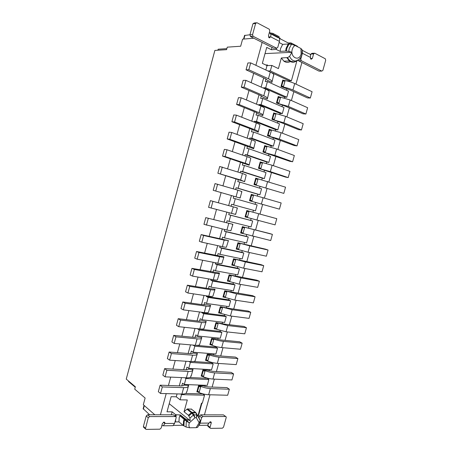 <?xml version="1.0" encoding="UTF-8"?>
<svg xmlns="http://www.w3.org/2000/svg" width="452" height="452" viewBox="0 0 452 452"><rect width="100%" height="100%" fill="white"/><g stroke="black" fill="none" stroke-linecap="round" stroke-linejoin="round"><path stroke-width="0.68" d="M282.732 80.202L283.331 80.281L282.777 80.027L280.991 86.513L281.545 86.761C285.72 87.439 289.512 88.524 292.913 90.021L310.338 98.022L307.467 97.92L290.252 90.044L281.545 86.761M283.331 80.281C287.517 80.936 291.308 82.027 294.704 83.552L312.089 91.716L310.338 98.022M282.647 80.507L283.206 80.592L281.652 86.083L283.528 86.428L284.963 81.236L283.206 80.592M283.528 86.428L281.031 86.377M268.121 71.066L289.161 80.823L288.975 81.49M286.941 88.858L286.551 90.27M263.448 88.123L263.539 87.778L265.708 87.812L286.85 97.231L288.523 91.168L267.426 81.569L265.245 81.558L265.962 78.947M271.336 82.1L271.81 81.818C272.341 81.106 271.217 80.094 268.437 78.778L270.279 72.077L250.69 62.879L247.905 62.975L246.041 69.817L265.431 78.688L267.652 80.422L271.901 82.36L273.494 75.693M198.202 416.563L201.903 403.161M268.155 70.958L270.347 70.919L291.382 80.835L296.868 60.963M291.382 80.835L289.161 80.823M286.85 97.231L284.653 97.152L284.427 97.977M282.432 105.203L282.02 106.683M283.167 110.559L284.003 107.536L262.798 98.434L261.087 104.666L282.33 113.582L283.167 110.559M282.33 113.582L280.155 113.435L279.884 114.418M277.929 121.515L277.5 123.057M278.658 126.882L279.494 123.865L258.182 115.254L256.476 121.469L277.827 129.893L278.658 126.882M277.827 129.893L275.675 129.679L275.358 130.814M273.437 137.781L272.991 139.391M274.161 143.16L274.991 140.148L253.578 132.035L251.877 138.233L273.33 146.165L274.161 143.16M273.33 146.165L271.2 145.883L270.844 147.177M268.957 154.008L268.494 155.68M269.674 159.398L270.505 156.398L248.984 148.764L247.289 154.946L268.85 162.398L269.674 159.398M268.85 162.398L266.736 162.042L266.341 163.488M264.488 170.189L264.008 171.935M265.2 175.596L266.03 172.602L244.408 165.455L242.713 171.624L264.375 178.585L265.2 175.596M264.375 178.585L262.29 178.167L261.844 179.766M260.03 186.337L259.533 188.139M260.742 191.75L261.567 188.761L239.837 182.105L238.147 188.252L259.917 194.733L260.742 191.75M259.917 194.733L257.849 194.247L257.363 195.998M255.589 202.439L255.069 204.31M256.29 207.863L257.109 204.886L235.283 198.705L233.599 204.841L255.465 210.841L256.29 207.863M255.465 210.841L253.419 210.287L252.894 212.18M251.137 218.553L250.634 220.367L252.668 220.966L230.735 215.265L229.057 221.384L251.029 226.91L252.668 220.966M248.973 226.39L248.47 228.22M246.685 234.69L246.227 236.345L248.238 237.006L226.203 231.786L224.531 237.888L246.6 242.933L248.238 237.006M244.538 242.464L244.052 244.216M242.238 250.781L241.826 252.278L243.814 253.007L221.683 248.261L220.017 254.346L242.182 258.923L243.814 253.007M240.114 258.493L239.645 260.171M237.808 266.833L237.441 268.172L239.407 268.968L217.175 264.691L215.508 270.759L237.78 274.867L239.407 268.968M235.695 274.483L235.255 276.087M233.39 282.845L233.062 284.025L235.012 284.89L212.677 281.082L211.016 287.133L233.385 290.772L235.012 284.89M231.294 290.433L230.87 291.969M228.978 298.817L228.695 299.84L230.622 300.772L208.191 297.427L206.536 303.467L229 306.637L230.622 300.772M226.904 306.343L226.497 307.806M224.582 314.75L224.339 315.615L226.249 316.609L203.716 313.733L202.067 319.756L224.633 322.462L226.249 316.609M222.52 322.208L222.135 323.604M220.192 330.644L219.994 331.35L221.881 332.412L199.259 329.994L197.609 336L220.271 338.249L221.881 332.412M218.152 338.039L217.785 339.362M215.819 346.492L215.66 347.051L217.531 348.176L194.806 346.215L193.162 352.21L215.92 353.995L217.531 348.176M213.79 353.831L213.446 355.08M211.451 362.306L211.338 362.707L213.186 363.894L190.365 362.397L188.727 368.369L211.581 369.702L213.186 363.894M209.445 369.578L209.118 370.759M207.095 378.075L208.852 379.578L185.936 378.533L184.303 384.494L207.253 385.37L208.852 379.578M205.106 385.29L204.801 386.398M202.756 393.811L204.53 395.223L181.523 394.63L180.099 399.817L187.303 399.958L184.043 411.783L188.45 415.269L191.337 412.699L186.947 409.213L184.043 411.783M197.925 416.066L201.49 403.156L202.338 403.167L204.53 395.223M267.426 81.569L265.708 87.812M296.817 60.743C294.789 62.336 292.67 62.625 290.466 61.608L289.433 60.963L283.879 61.156L281.336 57.98L278.415 68.608L271.844 65.455L270.347 70.919M271.844 65.455L267.03 65.585L262.346 63.359L266.714 47.392L271.375 49.726L272.014 47.409M171.336 414.806L172.15 411.828L167.003 411.806L171.138 396.692L176.263 396.811L177.06 393.907M179.263 385.878L181.529 377.601M183.693 369.702L186.009 361.255M188.139 353.481L190.501 344.87M192.597 337.22L195.004 328.44M197.061 320.914L199.518 311.965M201.541 304.569L204.044 295.45M206.033 288.184L208.581 278.89M210.536 271.754L213.129 262.284M215.05 255.278L217.694 245.639M219.576 238.763L222.265 228.944M224.113 222.203L226.853 212.208M228.661 205.598L231.43 195.513M233.26 188.812L235.995 178.839M237.876 171.975L240.577 162.121M242.504 155.087L245.17 145.363M247.142 138.159L249.775 128.56M251.798 121.181L254.391 111.712M256.459 104.163L259.019 94.818M261.137 87.1L263.663 77.88M265.827 69.987L267.03 65.585M176.263 396.811L180.099 399.817M181.523 394.63L180.704 394.003M181.772 385.951L182.529 383.183L184.303 384.494M185.936 378.533L184.862 377.759M186.196 369.826L186.936 367.131L188.727 368.369M190.365 362.397L188.976 361.453M190.625 353.656L191.349 351.034L193.162 352.21M194.806 346.215L193.021 345.091M195.072 337.446L195.772 334.898L197.609 336M199.259 329.994L197.473 328.706M199.53 321.197L200.208 318.716L202.067 319.756M203.716 313.733L201.852 312.722L201.976 312.281M203.999 304.902L204.66 302.495L206.536 303.467M208.191 297.427L206.31 296.484L206.491 295.817M208.479 288.568L209.118 286.235L211.016 287.133M212.677 281.082L210.773 280.206L211.016 279.308M212.971 272.189L213.587 269.929L215.508 270.759M217.175 264.691L215.248 263.889L215.559 262.753M217.474 255.764L218.073 253.583L220.017 254.346M221.683 248.261L219.734 247.526L220.107 246.159M221.988 239.306L222.565 237.198L224.531 237.888M226.203 231.786L224.232 231.119L224.672 229.52M226.514 222.796L227.073 220.768L229.057 221.384M230.735 215.265L228.74 214.677L229.243 212.841M231.051 206.248L231.588 204.293L233.599 204.841M235.283 198.705L233.266 198.185L233.808 196.191M235.639 189.518L236.119 187.778L238.147 188.252M239.837 182.105L237.797 181.653L238.368 179.574M240.244 172.726L240.656 171.218L242.713 171.624M244.408 165.455L242.34 165.082L242.939 162.912M244.86 155.895L245.21 154.618L247.289 154.946M248.984 148.764L246.899 148.459L247.515 146.205M249.487 139.018L249.775 137.973L251.877 138.233M253.578 132.035L251.47 131.803L252.109 129.458M254.131 122.102L254.352 121.283L256.476 121.469M258.182 115.254L256.047 115.096L256.713 112.667M258.781 105.135L258.94 104.553L261.087 104.666M262.798 98.434L260.64 98.35L261.335 95.83M268.437 78.778L248.815 69.766L246.041 69.817M270.279 72.077C273.048 73.422 274.166 74.473 273.624 75.224L273.703 75.789M175.173 416.202L175.591 414.687L180.444 414.981L179.207 417.49L178.952 421.874L183.275 425.507L183.535 421.083L184.156 419.343L179.817 415.767M182.998 425.275L173.461 425.383M178.952 421.874L175.455 421.897L175.139 421.343M175.636 416.569L175.828 414.687M301.919 62.495L295.936 84.128M293.84 91.688L291.399 100.519M289.353 107.915L286.873 116.876M284.873 124.102L282.359 133.182M280.404 140.25L277.861 149.454M275.952 156.358L273.37 165.681M271.505 172.421L268.889 181.868M267.07 188.45L264.426 198.016M262.646 204.434L259.973 214.107M258.216 220.446L255.566 230.028M253.775 236.498L251.171 245.911M249.351 252.504L246.792 261.748M244.933 268.471L242.419 277.551M240.526 284.398L238.057 293.314M236.13 300.286L233.707 309.038M231.746 316.134L229.367 324.722M227.373 331.943L225.039 340.367M223.005 347.707L220.723 355.978M218.655 363.436L216.412 371.544M214.316 379.126L212.118 387.076M209.988 394.777L204.434 414.846M289.416 43.59L291.998 44.375M281.336 57.98L287.585 57.568L289.608 56.359L291.935 52.291L288.783 51.364L285.647 51.082L286.116 48.251L288.274 43.991L282.686 44.369L279.116 42.528M288.274 43.991L291.506 44.302L295.088 45.454C293.749 46.206 292.806 47.511 292.263 49.381C289.856 57.353 299.179 62.02 301.128 53.957L300.925 48.511L295.088 45.454M300.925 48.511L302.106 49.709L301.908 54.635M283.879 61.156C286.172 62.755 288.483 62.788 290.817 61.252M263.539 87.778L284.653 97.152M277.014 103.192L288.376 106.429L305.891 114.017L303.043 113.831L285.743 106.356L276.46 102.954L278.246 96.485L278.799 96.728L278.2 96.638M268.867 92.536L269.025 91.959C269.533 91.315 268.398 90.355 265.612 89.084L245.928 80.354L243.176 80.343L241.311 87.168L260.798 95.587L263.053 97.174L267.324 99.011L268.912 92.366M258.94 104.553L280.155 113.435M272.499 119.577L283.85 122.791L301.456 129.973L298.636 129.701L281.246 122.628L271.94 119.351L273.72 112.898L274.274 113.13L273.686 113.034M264.279 109.226L264.437 108.649C264.917 108.113 263.759 107.248 260.957 106.045L241.176 97.779L238.453 97.666L236.599 104.474L256.177 112.435L258.471 113.881L262.759 115.627L264.341 109M254.352 121.283L275.675 129.679M267.996 135.922L279.336 139.114L297.026 145.889L294.235 145.533L267.437 135.713L269.206 129.278L269.765 129.492L269.177 129.385M259.708 125.876L259.866 125.3C260.318 124.871 259.132 124.091 256.312 122.955L236.436 115.153L233.746 114.944L231.893 121.735L251.572 129.244L258.205 132.193L259.781 125.594M249.775 137.973L271.2 145.883M263.499 152.228L274.833 155.398L292.613 161.76L289.845 161.324L262.94 152.025L264.708 145.606L265.267 145.815L264.686 145.697M255.143 142.482L255.301 141.911C255.725 141.583 254.516 140.888 251.685 139.826L231.706 132.481L229.051 132.176L227.203 138.945L253.668 148.719L255.239 142.137M245.21 154.618L266.736 162.042M259.019 168.489L270.341 171.636L288.207 177.596L285.472 177.077L258.454 168.302L260.216 161.901L260.781 162.093L260.199 161.963M250.594 159.042L250.753 158.471C251.142 158.251 249.916 157.646 247.069 156.652L226.994 149.765L224.367 149.358L222.525 156.109L249.137 165.2L250.702 158.641M240.656 171.218L262.29 178.167M254.549 184.71L283.816 193.394L253.979 184.535L255.742 178.15L256.307 178.331L255.73 178.19M246.052 175.562L246.21 174.992L242.464 173.438L219.7 166.494L217.864 173.229L244.622 181.642L246.182 175.105M236.119 187.778L257.849 194.247M250.092 200.891L279.432 209.152L249.521 200.728L251.272 194.36L251.843 194.524L251.267 194.377M241.526 192.038L241.684 191.473L237.871 190.173L215.039 183.591L213.208 190.303L240.114 198.038L241.888 191.591M231.588 204.293L253.419 210.287M250.634 220.367L228.74 214.677M245.639 217.028L245.069 216.881L246.82 210.525L274.115 217.949L276.782 218.689L275.065 224.87L245.069 216.87M236.803 207.801L210.395 200.637L237.39 207.965L235.622 214.395M246.227 236.345L224.232 231.119M241.204 233.13L240.628 232.989L242.374 226.65L269.776 233.56L272.415 234.379L270.703 240.549L240.639 232.955M232.311 224.147L205.762 217.638L232.899 224.294L230.921 230.639M241.826 252.278L219.734 247.526M236.78 249.188L236.198 249.058L237.944 242.735L265.448 249.137L268.064 250.035L266.352 256.194L248.058 252.222L236.215 249.007M227.831 240.447L224.164 240.125L203.62 235.486L201.146 234.594L228.424 240.583L226.452 246.905M237.441 268.172L215.248 263.889M232.362 265.2L231.786 265.087L233.52 258.781L261.132 264.674L263.719 265.657L262.013 271.793L243.634 268.217L231.803 265.013M223.367 256.708L223.689 256.962C223.909 257.363 222.553 257.273 219.615 256.691L198.982 252.493L196.535 251.504L223.96 256.832L221.994 263.126M233.062 284.025L210.773 280.206M227.961 281.178L227.379 281.076L229.113 274.788L256.821 280.172L259.386 281.234L257.685 287.359L239.221 284.172L227.407 280.98M218.909 272.929L219.22 273.228C219.412 273.731 218.033 273.726 215.084 273.211L194.354 269.454L191.942 268.369L219.508 273.036L217.548 279.313M228.695 299.84L206.31 296.484M223.57 297.117L222.983 297.026L224.712 290.749L252.527 295.636L255.064 296.778L253.369 302.885L234.82 300.088L223.017 296.907M214.468 289.105L214.762 289.455C214.926 290.06 213.525 290.133 210.559 289.687L189.744 286.37L187.354 285.189L207.909 288.483L215.067 289.201L213.118 295.45M224.339 315.615L201.852 312.722M219.186 313.01L218.598 312.931L220.322 306.676L229.876 308.507L248.238 311.055L250.753 312.281L249.058 318.372L230.43 315.965L218.638 312.795M210.033 305.241L210.316 305.637C210.451 306.343 209.033 306.501 206.05 306.123L185.145 303.241L182.783 301.964L203.428 304.834L206.112 304.693L210.638 305.32L208.694 311.552M219.994 331.35L197.411 328.915M214.819 328.87L214.225 328.802L215.949 322.558L225.52 324.27L243.967 326.446L246.453 327.745L244.764 333.825L226.051 331.796L214.271 328.644M205.615 321.332L205.88 321.784C205.988 322.587 204.547 322.83 201.552 322.513L180.551 320.067L178.224 318.694L198.953 321.14L201.677 320.869L206.219 321.406L204.281 327.61M215.66 347.051L196.208 345.351M210.457 344.684L209.864 344.627L211.581 338.401L215.983 338.836L221.175 339.994L239.701 341.791L242.165 343.175L240.475 349.238L221.678 347.594C218.045 347.209 214.304 346.238 210.457 344.684L209.914 344.447M201.202 337.39L201.456 337.881C201.535 338.785 200.072 339.113 197.066 338.864L175.981 336.847L173.681 335.384L194.496 337.407L197.247 337L201.812 337.446L199.852 343.729M211.338 362.707L193.58 361.515M206.112 360.459L205.513 360.419L207.225 354.21L211.649 354.549L216.841 355.679L235.447 357.103L237.882 358.56L236.204 364.611L217.322 363.351C213.677 363.029 209.937 362.069 206.112 360.459L205.57 360.216M169.144 352.029L190.049 353.628L192.219 353.515L192.829 353.091L197.417 353.447L195.309 360.255C195.354 361.295 193.857 361.736 190.834 361.577L169.619 360.159L167.359 358.566L169.144 352.029L171.415 353.583L169.619 360.159M207.027 378.324L189.789 377.51M201.773 376.2L201.174 376.166L202.88 369.973L207.321 370.228L212.519 371.324L231.204 372.375L233.616 373.917L231.938 379.951L212.977 379.064C209.316 378.816 205.581 377.855 201.773 376.2L201.236 375.945M192.416 369.374L192.642 369.962C192.671 371.064 191.162 371.555 188.128 371.437L166.861 370.278L164.618 368.629L185.608 369.809L187.8 369.629L188.427 369.143L193.027 369.408L191.303 375.68L190.987 375.663M185.732 393.438L202.728 393.907M188.038 385.302L188.252 385.946C188.252 387.138 186.727 387.714 183.676 387.658L162.325 386.923L160.11 385.183L181.184 385.951L183.393 385.697L184.032 385.155L188.653 385.324L186.936 391.585M197.445 391.895L196.846 391.878L198.547 385.697L203.004 385.867L208.202 386.929L226.966 387.613L229.356 389.228L227.684 395.246L208.638 394.743C204.965 394.556 201.236 393.607 197.445 391.895L196.914 391.635M186.947 409.213L187.529 408.89L191.518 409.213M279.596 38.465L279.731 37.962L273.296 34.595L270.516 33.663M160.42 414.795L166.206 393.619M168.427 385.483L170.715 377.098M172.901 369.092L175.24 360.538M177.393 352.656L179.777 343.932M181.896 336.181L184.326 327.282M186.405 319.66L188.885 310.586M190.93 303.094L193.456 293.851M195.467 286.489L198.038 277.07M200.016 269.838L202.637 260.245M204.575 253.143L207.248 243.374M209.152 236.402L211.869 226.452M213.734 219.621L216.502 209.491M218.333 202.79L221.124 192.569M222.977 185.778L225.74 175.664M227.638 168.709L230.367 158.72M232.317 151.589L235.012 141.73M237.006 134.43L239.662 124.695M241.707 117.221L244.329 107.616M246.419 99.965L249.007 90.49M251.142 82.665L253.696 73.32M255.883 65.32L262.137 42.426M250.69 62.879L248.815 69.766M188.45 415.269L189.902 418.162L190.213 420.693L185.456 418.942L180.444 414.981M190.213 420.693L169.223 403.692M175.591 414.687L172.15 411.828M175.608 416.563L173.387 414.812L176.127 416.998L176.139 417.693L174.574 423.4L173.009 425.677L171.907 425.694M149.674 414.783L143.16 408.676M225.633 416.507L202.869 416.529L201.648 417.637L200.117 423.162L209.016 423.083L210.485 421.739L211.186 422.191L211.214 423.061L210.039 427.298L210.056 428.01L210.632 428.377L222.384 428.191L223.548 427.106L226.198 417.58L226.175 416.851L223.429 414.868L200.716 414.84L199.496 415.942L198.953 417.908M200.117 423.162L199.473 424.581M200.078 422.919L197.705 427.315L196.162 427.677L189.659 427.773L186.077 427.016L183.275 425.507M175.455 421.897L175.743 419.134M175.992 416.772L176.178 414.976M223.429 414.868L225.717 416.512M208.349 426.648L207.897 426.292L208.089 424.823M209.016 423.083L207.445 425.27L206.315 425.281M253.787 38.211L242.588 39.16L240.667 46.228L227.266 47.161L226.588 49.658L214.875 50.415L126.244 379.087L135.374 386.799L134.73 389.166L145.126 398.031L143.312 404.715L154.821 414.789M288.144 42.929L291.178 42.991L297.286 46.194L297.523 46.725M302.218 50.279L308.716 53.669C310.315 53.828 310.874 55.071 310.394 57.404L310.987 59.325L312.36 58.421L313.609 53.929L310.857 54.059L310.518 55.274M314.083 53.229L311.976 53.33L310.857 54.059M298.083 60.189L298.563 60.8L319.05 71.139L321.796 71.1L322.892 70.359L325.694 60.28L325.299 58.777L314.728 53.2L313.609 53.929M279.285 38.301L290.568 44.194M271.375 49.726L276.24 49.443L280.087 51.381L280.545 48.584L282.686 44.369M276.584 48.194L276.24 49.443M291.935 52.291L265.013 53.602M267.29 65.58L267.46 64.958L265.793 64.998M305.891 114.017L307.637 107.723L290.161 99.971L278.799 96.728M241.311 87.168L244.052 87.219L263.776 95.767C266.573 97.01 267.72 97.937 267.217 98.536L266.753 98.768M301.456 129.973L303.196 123.695L285.63 116.356L274.274 113.13M236.599 104.474L239.306 104.621L259.126 112.706C261.934 113.881 263.104 114.718 262.635 115.215L262.188 115.39M297.026 145.889L298.766 139.623L281.116 132.696L269.765 129.492M231.893 121.735L234.571 121.983L254.493 129.605C257.312 130.707 258.504 131.459 258.064 131.843L257.634 131.973M292.613 161.76L294.348 155.516L276.607 148.99L265.267 145.815M227.203 138.945L229.853 139.295L249.866 146.459C252.702 147.493 253.917 148.154 253.51 148.437L253.092 148.51M288.207 177.596L289.941 171.364L272.11 165.246L260.781 162.093M222.525 156.109L225.141 156.556L245.255 163.268C248.108 164.234 249.346 164.805 248.962 164.98L248.555 165.008M283.816 193.394L285.545 187.179L256.307 178.331M217.864 173.229L240.65 180.032L244.035 181.461M279.432 209.152L281.155 202.954L251.843 194.524M213.208 190.303L239.526 197.874M276.782 218.689L247.391 210.683M210.395 200.637L208.57 207.332L235.396 214.367L235.548 213.802M272.415 234.379L242.95 226.797M205.762 217.638L203.942 224.316L226.921 230.062L230.893 230.746L231.051 230.181M268.064 250.035L249.798 245.916L238.52 242.871M201.146 234.594L199.326 241.255L201.79 242.187L222.373 246.651C225.299 247.272 226.644 247.419 226.407 247.08L226.559 246.515M263.719 265.657L245.374 261.923L234.102 258.9M196.535 251.504L194.722 258.148L197.157 259.177L217.83 263.2C220.774 263.753 222.141 263.81 221.932 263.369L222.085 262.81M259.386 281.234L240.956 277.895L229.695 274.895M191.942 268.369L190.134 274.997L192.541 276.121L213.299 279.703C216.259 280.189 217.644 280.161 217.463 279.624L217.621 279.065M255.064 296.778L236.549 293.828L225.299 290.845M187.354 285.189L185.557 291.8L187.93 293.02L208.784 296.162C211.756 296.585 213.163 296.472 213.011 295.834L213.163 295.275M250.753 312.281L232.153 309.716L220.909 306.755M182.783 301.964L180.986 308.558L183.337 309.869L204.281 312.581C207.265 312.937 208.694 312.744 208.57 311.999L208.722 311.445M246.453 327.745L227.768 325.57L216.536 322.626M178.224 318.694L176.433 325.27L178.749 326.677L199.784 328.954C202.784 329.242 204.236 328.966 204.14 328.124L204.293 327.57M242.165 343.175L223.401 341.379C219.768 340.966 216.028 339.994 212.174 338.463M173.681 335.384L171.89 341.944L174.178 343.441L195.304 345.288C198.315 345.509 199.79 345.153 199.716 344.215L199.869 343.656M237.882 358.56L219.039 357.153C215.395 356.809 211.655 355.843 207.818 354.255M196.801 353.402L197.044 353.944C197.095 354.944 195.614 355.351 192.592 355.17L171.415 353.583M233.616 373.917L214.683 372.883C211.033 372.606 207.293 371.646 203.479 370.007M164.618 368.629L162.844 375.149L165.07 376.838L186.371 377.827C189.416 377.923 190.93 377.397 190.913 376.262L191.066 375.708M160.11 385.183L158.336 391.686L160.539 393.466L181.924 394.037C184.981 394.065 186.512 393.46 186.529 392.223L186.676 391.675M229.356 389.228L210.344 388.573C206.677 388.364 202.942 387.409 199.146 385.72M285.647 51.082L280.087 51.381M280.025 38.132L280.28 38.821M279.206 36.714L272.782 33.346L269.29 32.764M268.838 37.493L269.584 37.878M196.162 427.677L199.162 422.756L196.36 417.761L194.976 417.767L193.953 414.733L193.366 415.055L194.976 417.767L189.337 422.84L180.291 415.111M161.856 425.581L163.319 425.795L164.878 423.49L164.873 422.66L164.036 422.089L162.421 423.513L161.189 428.01L159.861 429.18L146.132 429.4L145.408 428.897L148.262 417.755L149.629 416.574L175.472 416.552M173.387 414.812L147.612 414.778L146.25 415.953L143.414 426.377L143.928 427.513M164.765 425.778L165.392 425.773M135.255 387.234L128.487 381.505L128.605 381.081M217.904 50.217L218.169 49.217L226.864 48.641M268.561 37.024L270.703 36.844L269.189 37.77L268.488 35.697L269.799 30.911L269.319 29.256L256.894 22.696L255.612 23.453L252.572 34.606L253.035 36.25L276.556 48.178L277.771 47.42L279.432 41.364L270.703 36.844C271.211 34.442 270.72 33.16 269.228 32.996M249.95 34.77L244.538 35.476M297.834 46.895L297.286 46.194M299.36 59.172L300.778 59.116L302.399 53.263L302.185 50.223M300.778 59.116L301.286 60.709L321.796 71.1M279.432 41.364C279.935 38.923 279.404 37.652 277.839 37.544L270.573 33.753M278.116 96.943L278.675 97.039L277.121 102.514L278.991 102.881L280.421 97.7L278.675 97.039M278.991 102.881L276.505 102.796M245.928 80.354L244.052 87.219M273.601 113.333L274.155 113.441L272.607 118.904L274.466 119.288L275.889 114.124L274.155 113.441M274.466 119.288L271.991 119.175M241.176 97.779L239.306 104.621M269.093 129.684L269.646 129.803L268.098 135.255L269.951 135.656L271.375 130.509L269.646 129.803M269.951 135.656L267.488 135.51M236.436 115.153L234.571 121.983M264.601 145.996L265.149 146.12L263.606 151.561L265.448 151.985L263.002 151.804M265.454 151.985L266.866 146.849L265.149 146.12M231.706 132.481L229.853 139.295M260.12 162.262L260.663 162.398L259.12 167.828L260.962 168.274L262.375 163.149L260.663 162.398M260.962 168.274L258.521 168.059M226.994 149.765L225.141 156.556M255.646 178.489L256.188 178.63L254.651 184.049L256.482 184.518L257.889 179.404L256.188 178.636M256.482 184.518L254.052 184.269M222.294 167.003L220.446 173.777M251.188 194.676L251.724 194.829L250.188 200.236L252.013 200.722L253.419 195.62L251.724 194.829M252.013 200.722L249.6 200.439M217.61 184.196L215.762 190.947M246.735 210.818L247.272 210.982L245.741 216.378L247.555 216.881L248.956 211.796L247.272 210.982M247.555 216.881L245.153 216.57M212.932 201.338L211.095 208.073M242.3 226.927L242.831 227.096L241.306 232.475L243.108 233L244.509 227.927L242.831 227.096M243.108 233L240.718 232.661M208.27 218.435L206.44 225.152M237.876 242.99L238.402 243.165L236.876 248.538L238.679 249.08L240.074 244.023L238.402 243.165M238.679 249.08L236.294 248.707M203.62 235.486L201.79 242.187M233.458 259.013L233.983 259.199L232.464 264.556L234.255 265.121L235.645 260.075L233.983 259.199M234.255 265.121L231.887 264.719M198.982 252.493L197.157 259.177M229.057 274.991L229.576 275.189L228.057 280.539L229.842 281.121L231.232 276.087L229.576 275.189M229.842 281.121L227.486 280.686M194.354 269.454L192.541 276.121M224.661 290.935L225.181 291.139L223.667 296.478L225.441 297.077L226.825 292.06L225.181 291.139M225.441 297.077L223.096 296.614M189.744 286.37L187.93 293.02M220.277 306.835L220.796 307.049L219.282 312.377L221.051 312.999L222.435 307.987L220.796 307.049M221.051 312.999L218.717 312.501M185.145 303.241L183.337 309.869M215.909 322.7L216.423 322.92L214.915 328.237L216.672 328.875L218.05 323.881L216.423 322.92M216.672 328.875L214.35 328.35M180.551 320.067L178.749 326.677M211.547 338.52L212.056 338.751L210.553 344.057L212.304 344.712L213.677 339.729L212.056 338.751M212.304 344.712L209.994 344.158M175.981 336.847L174.178 343.441M207.197 354.306L207.705 354.543L206.202 359.837L207.948 360.515L209.321 355.543L207.705 354.543M207.948 360.515L205.649 359.928M202.863 370.047L203.366 370.295L201.863 375.572L203.603 376.273L204.971 371.312L203.366 370.295M203.603 376.273L201.315 375.657M166.861 370.278L165.07 376.838M162.325 386.923L160.539 393.466M198.535 385.748L199.033 386.008L197.541 391.274L199.27 391.991L200.631 387.048L199.033 386.008M199.27 391.991L196.993 391.347M199.711 419.32L200.213 420.597L199.162 422.756L200.372 421.473L200.213 420.597L196.337 413.224L195.965 412.913L196.71 414.738L196.36 417.761L197.117 415.06L193.953 414.733L192.428 412.902L191.874 413.213L191.337 412.699L191.919 412.365L187.529 408.89M195.558 412.382L195.965 412.913L192.428 412.902L191.919 412.365L195.558 412.382L191.145 408.919M199.49 418.874L196.106 412.987M274.601 48.296L276.556 48.178M253.176 36.335L250.538 36.572L273.872 48.341M250.538 36.572L249.933 34.849L252.95 23.758L254.227 23.001L256.007 22.798M185.456 418.942L184.749 419.801L184.156 419.343L184.783 418.546M187.817 420.032L186.625 421.343L184.749 419.801L184.156 421.484L183.907 425.914M189.659 427.773C188.879 426.598 188.721 425.123 189.179 423.349L189.337 422.84L186.625 421.343L186.207 422.58L186.077 427.016M292.913 90.021L294.704 83.552M281.133 86.01L281.652 86.083L281.596 86.439M282.556 80.823L284.963 81.236M291.681 44.324L291.178 42.991M273.161 35.103L272.782 33.346M199.496 415.942L201.648 417.637M286.393 51.11L286.862 48.274L289.037 44.019M288.783 51.364L289.223 48.511L291.506 44.302M297.535 60.449L294.167 61.992L289.433 60.963L286.907 57.788M188.885 415.88L191.874 413.213L193.366 415.055L189.902 418.162M143.352 409.179L144.324 405.602M174.574 423.4L164.878 423.49L163.449 422.236M200.716 414.84L202.869 416.529M210.039 427.298L207.875 425.586M211.214 423.061L209.813 421.97M243.91 39.047L244.944 35.233M290.269 42.782L289.173 43.465M310.394 57.404L302.399 53.263M310.388 58.5L312.36 58.421M301.286 60.709L298.563 60.8M289.608 56.359C291.043 59.585 293.116 61.122 295.84 60.986L299.015 59.483M301.868 54.794C301.478 56.658 299.716 60.127 295.84 60.986L294.167 61.992C291.399 62.161 289.207 60.687 287.585 57.568M290.161 99.971L288.376 106.429M276.607 102.429L277.121 102.514L277.07 102.87M278.031 97.265L280.421 97.7M263.776 95.767L265.612 89.084M285.63 116.356L283.85 122.791M272.093 118.814L272.607 118.904L272.55 119.26M273.511 113.661L275.889 114.124M259.126 112.706L260.957 106.045M281.116 132.696L279.336 139.114M267.59 135.154L268.098 135.255L268.047 135.606M269.008 130.012L271.375 130.509M254.493 129.605L256.312 122.955M276.607 148.99L274.833 155.398M263.098 151.454L263.556 151.906M264.51 146.324L266.866 146.849M249.866 146.459L251.685 139.826M272.11 165.246L270.341 171.636M258.617 167.709L259.069 168.172M260.024 162.596L262.375 163.149M245.255 163.268L247.069 156.652M267.624 181.461L265.861 187.834M254.148 183.924L254.6 184.393M255.555 178.822L257.889 179.404M240.65 180.032L242.464 173.438M263.154 197.637L261.392 203.993M249.69 200.1L250.142 200.569M251.092 195.01L253.419 195.62M236.063 196.75L237.871 190.173M258.691 213.768L256.939 220.113M245.244 216.237L245.696 216.711M246.645 211.157L248.956 211.796M231.486 213.429L233.288 206.869M254.239 229.865L252.493 236.187M240.809 232.328L241.255 232.808M242.204 227.266L244.509 227.927M226.921 230.062L228.718 223.52M249.798 245.916L248.058 252.222M236.385 248.38L236.831 248.866M237.78 243.329L240.074 244.023M222.373 246.651L224.164 240.125M245.374 261.923L243.634 268.217M231.972 264.392L232.418 264.883M233.362 259.358L235.645 260.075M217.83 263.2L219.615 256.691M240.956 277.895L239.221 284.172M227.576 280.364L228.011 280.861M228.961 275.341L231.232 276.087M213.299 279.703L215.084 273.211M236.549 293.828L234.82 300.088M223.181 296.297L223.621 296.794M224.565 291.286L226.825 292.06M208.784 296.162L210.559 289.687M232.153 309.716L230.43 315.965M218.802 312.191L219.243 312.694M220.18 307.19L222.435 307.987M204.281 312.581L206.05 306.123M227.768 325.57L226.051 331.796M214.434 328.039L214.869 328.547M215.813 323.05L218.05 323.881M199.784 328.954L201.552 322.513M223.401 341.379L221.678 347.594M210.078 343.853L210.513 344.367M211.451 338.876L213.677 339.729M195.304 345.288L197.066 338.864M219.039 357.153L217.322 363.351M205.733 359.622L206.163 360.142M207.101 354.662L209.321 355.543M190.834 361.577L192.592 355.17M214.683 372.883L212.977 379.064M201.4 375.358L201.824 375.883M202.762 370.408L204.971 371.312M186.371 377.827L188.128 371.437M181.924 394.037L183.676 387.658M210.344 388.573L208.638 394.743M197.072 391.053L197.496 391.579M198.434 386.115L200.631 387.048M269.997 32.697L269.494 33.007M143.414 426.377L145.408 428.236M146.25 415.953L148.262 417.755M147.612 414.778L149.629 416.574M252.572 34.606L249.933 34.849M252.95 23.758L255.612 23.453M163.319 425.795L173.009 425.682M199.066 425.372L207.451 425.27M143.126 408.806L144.058 405.371M210.056 428.01L207.897 426.292M211.186 422.191L210.621 421.75M243.56 39.075L244.566 35.375M298.461 60.737L301.185 60.647M258.148 131.555L258.222 131.272M253.572 148.211L253.662 147.866M249.007 164.822L249.12 164.409M244.453 181.388L244.583 180.919M239.916 197.914L240.063 197.383M237.012 208.474L237.164 207.914M232.509 224.864L232.644 224.367M228.017 241.215L228.136 240.786M223.537 257.521L223.638 257.154M219.067 273.788L219.152 273.488M164.24 422.106L164.867 422.654M143.414 427.033L145.408 428.897M253.035 36.25L250.397 36.482M200.134 422.727L200.304 421.908"/></g></svg>
